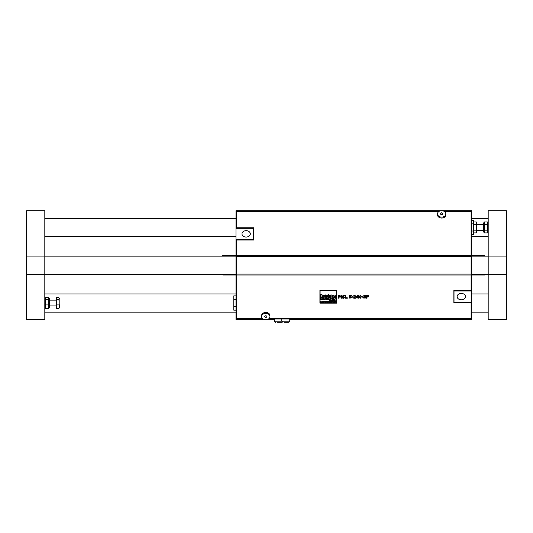 <?xml version="1.0" encoding="UTF-8"?>
<svg xmlns="http://www.w3.org/2000/svg" width="533" height="533" viewBox="0 0 533 533"><rect width="100%" height="100%" fill="white"/><g stroke="black" fill="none" stroke-linecap="round" stroke-linejoin="round"><path stroke-width="0.8" d="M333.964 302.298L334.144 301.665L333.138 301.751L333.891 301.645L333.105 302.164L333.964 302.298M333.325 302.164L333.951 301.945L333.325 302.164M333.325 302.118L333.944 302.004M333.138 301.751L334.144 301.618L334.218 302.411M333.398 301.898L333.944 301.778M322.498 296.994L322.498 295.982L322.498 297.041L323.778 297.041L323.778 295.815L322.851 295.009L322.005 295.289L322.005 294.436L320.646 294.436L320.646 297.041L322.005 297.041L322.005 295.702L322.005 296.994M322.851 295.009L323.778 295.768L323.778 296.994M322.005 295.242L322.851 294.962M322.005 294.483L320.646 294.483M322.005 295.702L322.498 295.982M336.563 290.498L319.92 290.498L319.92 303.137L336.563 303.137L336.563 290.452L336.563 303.09M336.383 290.552L336.423 303.05L320.066 303.05L320.1 290.552L336.383 290.552M320.066 303.004L336.423 303.004M319.92 290.498L336.563 290.452M319.92 303.09L319.92 290.452M326.989 296.634L326.989 296.228L325.596 296.168L326.989 296.168L325.61 294.929L324.184 295.968L325.703 297.081L326.989 296.634M324.184 295.968L325.61 294.929M325.843 295.489L326.156 295.808L325.53 295.808L325.843 295.489M326.989 296.275L326.269 296.501M325.596 296.121L326.269 296.455M326.989 296.168L325.61 294.976M325.53 295.762L326.156 295.762M328.761 295.022L327.402 295.022L327.402 297.041L328.761 297.041L328.761 294.976L328.088 295.149M327.402 295.022L328.088 295.102M329.307 298.14L329.034 297.674L327.862 297.674L328.668 299.066L328.195 299.926L329.481 299.926L330.713 297.674L329.574 297.627L329.307 298.14L329.574 297.627M328.195 299.926L328.654 299.046M327.862 297.674L329.034 297.627L329.307 298.094M330.713 297.674L329.574 297.674M361.441 296.814L360.281 295.369L359.115 296.814L360.281 298.267L361.441 296.814L360.281 295.322L359.115 296.814M360.814 295.962L360.814 297.661L360.281 297.954L359.735 297.654L359.735 295.968L360.814 295.962M359.608 296.768L360.281 297.907L360.948 296.768M333.312 299.066L333.312 298.713L332.106 298.667L333.312 298.667L332.112 297.581L330.873 298.493L332.192 299.459L333.312 299.066M330.873 298.493L332.112 297.581M332.312 298.074L332.592 298.353L332.039 298.353L332.312 298.074M333.312 298.76L332.685 298.96M332.106 298.62L332.685 298.913M333.312 298.667L332.112 297.627M332.046 298.307L332.585 298.307M328.361 295.042L328.754 294.736L328.361 294.449L327.988 294.736L328.361 295.042M328.754 294.736L327.988 294.736M334.211 300.332L334.964 300.332L335.157 300.859L335.157 299.746L334.964 300.206L334.018 299.746L334.211 300.812M334.211 300.159L334.964 300.159M334.964 300.812L334.964 300.332M330.62 295.029L329.261 295.029L329.261 297.041L330.62 297.041L330.846 295.628L331.113 297.041L332.392 297.041L332.392 295.815L331.459 295.009L329.261 295.029M330.62 295.702L330.62 296.994M331.113 296.994L331.113 295.982M332.392 295.815L332.392 296.994M331.459 295.009L332.392 295.768M330.62 295.242L331.459 294.962M320.813 301.318L321.299 302.411L321.985 301.338L322.199 302.411L322.199 301.132L321.412 302.224L320.606 301.132L320.813 302.364M320.606 301.132L321.412 302.178L322.199 301.132M321.985 302.364L321.985 301.338M335.484 296.368L334.564 296.368L335.497 295.022L332.772 295.022L332.772 295.668L333.611 295.668L332.652 297.041L335.484 297.041L335.484 296.321L334.591 296.321M332.772 295.022L335.497 295.022M332.652 297.041L333.578 295.668M323.304 301.825L322.458 302.164L323.578 302.411L323.511 301.765M322.458 302.164L323.304 301.738M323.498 301.665L322.498 301.751L323.304 301.785M323.271 302.111L322.925 302.311M323.578 302.411L323.511 301.811M322.498 301.751L323.498 301.618M323.264 297.967L320.633 297.68L320.633 299.426L321.812 299.426L322.012 298.2L322.238 299.426L323.351 299.426L323.558 298.2L323.778 299.426L324.897 299.426L324.897 298.36L324.084 297.661L323.264 297.967L324.084 297.614L324.897 298.313L324.897 299.379M322.238 299.379L322.238 298.507M321.812 298.26L321.812 299.379M320.633 297.68L321.812 297.68M322.545 297.661L323.264 297.92M321.812 297.854L322.545 297.614M323.351 298.26L323.351 299.379M323.778 299.379L323.778 298.507M330.58 301.485L330.58 302.411L331.106 301.598L331.559 302.411L331.553 301.685L330.766 301.485M330.766 301.565L331.553 301.638L331.559 302.364M331.359 302.364L331.359 301.845M325.337 298.393L326.462 298.513L325.277 298.98L325.896 299.446L327.648 299.426L327.648 298.453L326.469 297.661L325.337 297.867L325.337 298.393M326.023 298.913L326.462 299.04L326.023 298.913M326.023 298.866L326.462 298.793M325.277 298.98L326.462 298.467M327.648 298.453L327.648 299.379M326.469 297.661L327.648 298.407M325.337 297.867L326.469 297.614M332.066 302.298L332.925 301.931L331.872 301.132L332.066 302.364M332.119 302.184L332.392 301.591L332.712 301.945L332.119 302.184L332.712 301.898M332.925 301.931L332.079 301.538M334.837 297.674L333.658 297.674L333.658 299.426L334.837 299.426L335.01 298.353L336.043 298.094L333.658 297.674M336.043 298.094L335.49 297.614L334.837 298M335.264 302.278L335.45 301.438L334.924 302.298L334.471 301.485L334.484 302.204L335.264 302.364M334.671 301.951L335.244 301.931M330.293 300.425L329.814 300.072L330.886 300.059L330.287 299.726L329.561 300.306L330.307 300.879L330.906 300.292L330.293 300.425M330.886 300.059L330.287 299.679L329.561 300.306M329.76 300.252L330.293 300.699L330.72 300.425M330.906 300.292L330.293 300.292M341.24 298.16L341.24 295.808L341.24 298.207L341.72 298.207L341.72 295.375L341.047 295.375L340.174 296.974L341.047 295.375M340.174 296.974L339.268 295.422L338.608 295.422L338.608 298.207L339.055 298.207L339.055 295.808L339.994 297.441L341.24 295.808M339.055 295.808L339.055 298.16M341.72 295.422L341.047 295.422M339.268 295.422L340.174 296.928M338.608 295.422L339.268 295.375M331.166 300.859L331.606 300.152L331.793 300.859L332.232 300.152L332.592 300.859L332.592 300.306L331.166 300.052L331.166 300.859M332.419 300.812L332.419 300.352M331.793 300.812L331.793 300.332M332.592 300.306L332.592 300.812M331.946 300.172L332.592 300.259M331.326 300.119L331.946 300.126M344.751 297.414L342.806 296.135L343.558 295.695L344.604 295.995L344.604 295.555L343.525 295.375L342.306 296.168L344.245 297.474L343.432 297.934L342.279 297.574L342.279 298.04L343.472 298.26L344.751 297.414L342.806 296.088M342.279 297.574L343.432 297.887L344.245 297.427M342.306 296.168L343.525 295.329L344.604 295.555M333.025 300.859L333.771 300.445L332.858 299.746L333.025 300.859M333.298 300.765L333.018 300.445L333.585 300.452L333.298 300.765L333.585 300.405M333.038 300.092L333.771 300.445M347.343 297.88L345.724 297.88L345.724 295.422L345.237 295.422L345.237 298.207L347.343 298.207L347.343 297.834L345.724 297.834M345.237 295.422L345.724 295.422M323.744 302.131L324.75 302.138L324.004 301.765L324.71 301.725L324.224 301.465L323.778 301.731L324.544 302.151L323.744 302.131L324.544 302.104M324.71 301.725L323.917 301.525M324.004 301.765L324.75 302.138M351.067 297.994L351.387 297.274L351.014 296.601L349.841 296.448L349.841 295.748L351.367 295.748L351.367 295.375L349.375 295.375L349.375 296.861L350.894 297.321L350.181 297.94L349.222 297.714L349.222 298.107L351.067 297.994M349.222 297.714L350.181 297.894L350.894 297.274M351.387 297.321L351.014 296.648L349.841 296.495L349.841 295.748M351.367 295.422L349.375 295.422M325.79 302.071L325.143 301.945L325.969 301.758L325.483 301.465L324.937 301.951L325.483 302.431L325.989 302.091M325.969 301.758L325.483 301.418L324.937 301.951M325.143 301.898L325.79 302.024M351.867 297.161L353.239 297.161L353.239 296.774L351.867 296.774L351.867 297.161M353.239 296.821L351.867 296.821M326.163 302.411L326.689 301.598L327.149 302.411L326.369 301.132L326.163 302.411M326.949 302.364L326.949 301.825M327.149 301.825L327.149 302.364M326.369 301.545L327.149 301.778M355.964 297.887L354.179 297.887L355.817 296.128L354.731 295.362L353.799 295.529L353.799 295.928L354.698 295.688L355.318 296.148L353.725 298.207L355.964 298.207L355.964 297.84L354.245 297.84M353.725 297.814L355.318 296.101M355.817 296.128L354.731 295.315L353.799 295.529M327.462 302.411L327.668 301.485L327.462 302.411M357.89 298.16L357.89 297.254L357.89 298.207L358.356 298.207L358.356 297.254L358.789 297.254L358.356 296.901M358.356 297.254L358.356 298.16M358.789 296.948L358.356 296.948L358.356 295.422L357.91 295.422L356.284 296.861L356.284 297.254L357.89 297.254M357.89 296.948L356.664 296.948L357.89 295.862L357.89 296.948M356.717 296.901L357.89 296.901L357.89 295.862M358.356 295.422L357.91 295.422M356.284 296.861L357.91 295.375M361.86 297.161L363.24 297.161L363.24 296.774L361.86 296.774L361.86 297.161M363.24 296.821L361.86 296.821M327.982 302.411L328.508 301.598L328.968 302.411L328.954 301.685L327.982 301.485L327.982 302.411M328.968 301.838L328.968 302.364M328.761 302.364L328.761 301.845M328.168 301.565L328.968 301.791M364.432 296.541L365.185 296.948L365.205 297.787L363.693 297.7L363.693 298.094L365.578 298.007L365.898 297.381L365.158 296.688L365.831 296.035L365.505 295.522L363.792 295.535L363.792 295.928L365.145 295.775L365.332 296.075L364.432 296.541L365.332 296.028M363.792 295.535L365.505 295.475L365.831 296.035M365.158 296.688L365.898 297.381M365.205 297.787L365.405 297.307M363.726 297.7L365.205 297.74M330.107 302.111L329.421 301.984L330.327 301.984L329.774 301.465L329.214 301.958L329.787 302.431L330.32 302.131M330.034 301.685L329.434 301.858L330.034 301.685M329.441 301.811L330.1 301.811M330.327 301.945L329.774 301.418L329.214 301.958M329.421 301.938L330.107 302.064M367.03 295.755L368.723 295.755L368.723 295.375L366.551 295.375L366.551 298.207L367.03 298.207L367.03 296.868L368.649 296.868L367.03 296.541L367.03 295.755L367.03 296.488L368.649 296.541M368.723 295.422L366.551 295.422M367.03 296.868L367.03 298.16M261.596 316.562L261.596 315.623A4.177 3.205 0 0 1 265.774 312.425A4.177 3.205 0 0 1 269.951 315.623L269.951 316.562A4.177 3.205 180 0 0 265.774 313.357A4.177 3.205 180 0 0 261.596 316.562A4.177 3.205 180 0 0 263.935 319.434A4.177 3.205 180 0 0 265.774 319.76A4.177 3.205 180 0 0 269.951 316.562M471.099 302.711L453.876 302.711L453.876 290.458L453.876 302.244L471.099 302.244L471.099 319.02L268.445 319.02M453.876 290.458L471.099 290.458L471.099 275.035L236.339 275.035L236.339 319.02L263.095 319.02M236.339 212.247L235.972 212.247L235.972 210.722L441.264 210.722M442.064 210.722L471.465 210.722L471.465 212.247L471.099 212.247M485.27 256.153L484.544 255.42L471.465 255.42M484.544 255.42L484.544 256.153M484.544 274.322L484.544 275.048L471.465 275.048M471.099 318.221L471.465 318.221L471.465 319.747L289.759 319.747M274.495 319.747L266.174 319.747M265.374 319.747L235.972 319.747L235.972 318.221L236.339 318.221M282.31 319.02L281.944 319.02M445.661 319.02L289.212 319.02M445.841 213.913A4.177 3.205 0 0 0 441.664 210.708A4.177 3.205 0 0 0 437.486 213.913A4.177 3.205 0 0 0 441.664 217.111A4.177 3.205 0 0 0 445.841 213.913L445.841 214.846A4.177 3.205 180 0 1 441.664 218.044A4.177 3.205 180 0 1 437.486 214.846L437.486 213.913M442.71 213.913A1.046 0.806 0 0 0 442.423 213.36L441.664 212.74L440.904 213.36A1.046 0.806 0 0 0 441.277 214.659A1.046 0.806 0 0 0 442.71 213.913M266.533 317.115A1.046 0.806 180 0 0 265.041 315.989A1.046 0.806 180 0 0 265.014 317.115L265.774 317.728L266.533 317.115M284.415 322.292L288.666 322.292L284.415 322.292M289.759 321.199L274.495 321.199L274.495 319.02L289.759 319.02L289.759 321.199L288.666 322.292M277.147 322.292L279.838 322.292M278.493 322.292L281.397 322.292L278.493 322.292M471.465 220.309L473.644 220.309L473.644 234.573L471.465 234.573M473.644 231.009L471.465 231.009M473.644 223.873L471.465 223.873M235.972 306.595L233.794 306.595L233.794 310.166L235.972 310.166M233.794 306.595L233.794 299.466L235.972 299.466M233.794 299.466L233.794 295.895L235.972 295.895M236.339 227.764L253.561 227.764L253.561 240.01L253.561 228.224L236.339 228.224L236.339 211.454L438.985 211.454M444.335 211.454L471.099 211.454L471.099 256.366L236.339 256.366L236.339 275.035M236.339 317.961L235.972 317.961L235.972 274.109L471.099 274.102L471.099 256.366L471.465 256.36L471.099 255.893M471.465 256.36L471.465 274.109L471.099 274.109L471.099 275.035M253.561 240.01L236.339 240.01L236.339 255.434L471.099 255.434M236.339 255.893L235.972 255.893L236.339 256.36L236.339 255.434M471.099 212.507L471.465 212.247M471.465 212.507L471.465 255.893M471.099 274.575L471.465 274.575L471.465 290.565L454.016 290.565L454.016 302.171L471.465 302.171L471.465 317.961L471.099 317.961M235.972 212.247L236.339 212.507M222.161 274.322L222.894 275.048L235.972 275.048M222.894 275.048L222.894 274.322M222.894 256.153L222.894 255.42L235.972 255.42M471.465 274.575L471.465 274.109M461.285 293.416A4.157 3.185 0 0 1 465.449 296.601A4.157 3.185 0 0 1 461.285 299.786A4.157 3.185 0 0 1 457.127 296.601A4.157 3.185 0 0 1 461.285 293.416M471.465 302.171L471.465 291.031L454.016 291.031M471.465 291.031L471.465 290.565M235.972 255.893L235.972 239.903L253.415 239.903L253.415 228.304L235.972 228.304L235.972 212.507M246.146 237.058A4.157 3.185 180 0 1 241.989 233.867A4.157 3.185 180 0 1 246.146 230.682A4.157 3.185 180 0 1 250.31 233.867A4.157 3.185 180 0 1 246.146 237.058M235.972 228.304L235.972 239.437L253.415 239.437M235.972 239.437L235.972 239.903M235.972 274.109L235.972 256.36M48.763 297.654L49.542 298.926L49.542 307.135L48.763 308.407L48.763 297.654L45.598 297.654L44.819 298.926M45.598 297.654L45.598 308.407L44.819 307.135M48.763 299.553L45.598 299.553M48.763 304.936L45.598 304.936M48.763 308.407L45.598 308.407M44.819 210.722L44.819 256.093L26.65 256.093L26.65 210.722L44.819 210.722M44.819 274.375L44.819 319.747L26.65 319.747L26.65 274.375L44.819 274.375L44.819 256.093M44.819 218.357L235.972 218.357M471.465 218.357L488.181 218.357M44.819 293.943L235.972 293.943M471.465 293.943L488.181 293.943M26.65 256.093L26.65 274.375M506.35 274.375L506.35 319.747L488.181 319.747L488.181 274.375L506.35 274.375L506.35 256.093L488.181 256.093L488.181 210.722L506.35 210.722L506.35 256.093M488.181 256.093L488.181 274.375M476.335 223.3L476.335 231.582M476.335 232.894L474.064 232.894L473.644 231.535L474.064 230.169L476.335 230.169L476.335 232.894M473.644 222.714L474.064 221.988L476.335 221.988L476.335 224.713L474.064 224.713L473.644 227.438L474.064 230.169M476.335 224.713L476.335 230.169M474.064 221.988L473.644 223.347L474.064 224.713M56.665 307.175L56.665 298.886M59.176 297.987L59.176 308.074M59.356 307.454L58.936 308.407L59.356 306.675L58.936 299.553L59.356 298.6L58.936 297.654L56.665 297.654L56.665 299.553L58.936 299.553M56.665 299.553L56.665 308.407L58.936 308.407M59.356 298.6L58.936 297.654M56.665 304.936L58.936 304.936M476.549 224.533L483.458 224.533M488.181 231.549L487.402 232.894L484.237 232.894L484.237 230.169L487.402 230.169L487.402 224.713L484.237 224.713L484.237 230.169M487.402 232.894L487.402 230.169M487.402 224.713L487.402 221.988L484.237 221.988L484.237 224.713M484.237 232.894L483.458 231.549L483.458 223.334L484.237 221.988M488.181 223.334L487.402 221.988M269.098 318.501L471.099 318.501M236.339 318.501L262.449 318.501M438.339 211.967L236.339 211.967M471.099 211.967L444.988 211.967M235.972 274.575L236.339 274.575M281.764 319.02L281.764 321.199L282.856 322.292M282.124 322.012L281.397 322.292M274.495 321.199L275.588 322.292M485.27 274.322L484.544 275.048M222.161 256.153L222.894 255.42M488.181 256.153L471.465 256.153M235.972 256.153L44.819 256.153M488.181 274.322L471.465 274.322M235.972 274.322L44.819 274.322M44.819 236.525L235.972 236.525M471.465 236.525L488.181 236.525M44.819 312.118L235.972 312.118M471.465 312.118L488.181 312.118M473.644 232.168L474.064 232.894M56.451 300.126L49.542 300.126M56.451 305.935L49.542 305.935M476.549 230.349L483.458 230.349"/></g></svg>
